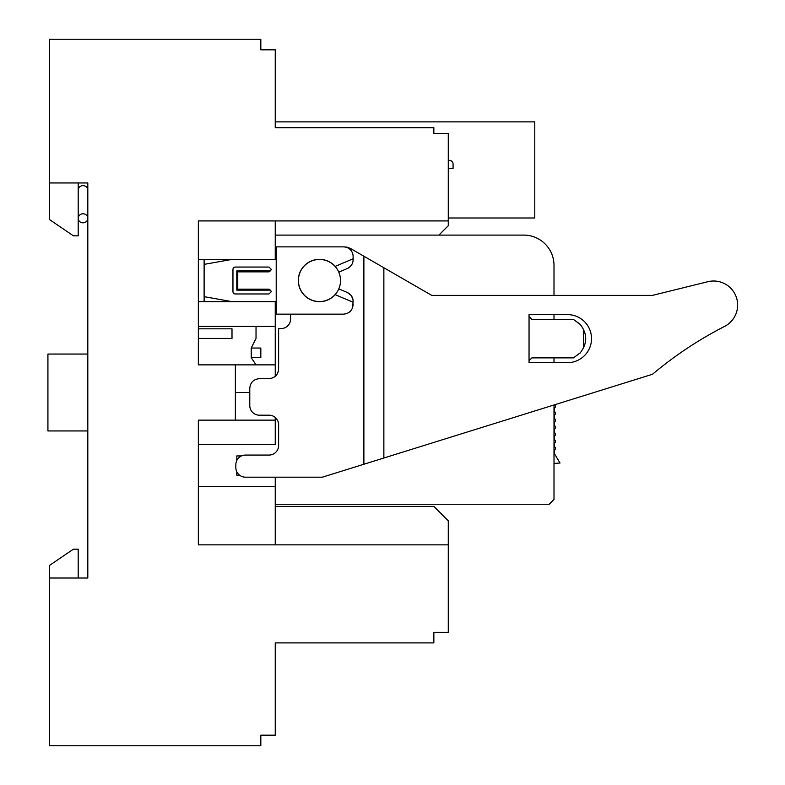 <?xml version="1.0" encoding="UTF-8"?>
<svg xmlns="http://www.w3.org/2000/svg" width="785" height="785" viewBox="0 0 785 785"><rect width="100%" height="100%" fill="white"/><g stroke="black" fill="none" stroke-linecap="round" stroke-linejoin="round"><path stroke-width="1.18" d="M198.35 326.413L275.25 326.413L275.25 301.666L198.35 301.666M198.35 444.408L275.25 444.408L275.25 420.132L198.35 420.132L198.35 544.859L448.274 544.859L448.274 632.327L433.85 632.327L433.85 642.895L275.25 642.895L275.25 735.172L260.826 735.172L260.826 745.75L49.357 745.75L49.357 578.015L87.812 578.015L87.812 188.057M275.25 544.859L275.25 477.182L275.25 486.7L198.35 486.7M78.196 218.308A4.808 4.514 180 0 0 83.004 222.822A4.808 4.514 180 0 0 87.812 218.308A4.808 4.514 180 0 0 83.004 213.785A4.808 4.514 180 0 0 78.196 218.308L78.196 190.166A4.808 4.514 180 0 1 83.004 185.643A4.808 4.514 180 0 1 87.812 190.166L87.812 182.954L49.357 182.954L49.357 39.25L260.826 39.25L260.826 49.828L275.25 49.828L275.25 127.68L275.25 121.871L534.781 121.871L534.781 217.994L448.274 217.994M198.35 259.374L275.25 259.374L275.25 220.919M270.923 270.903L236.805 270.903L236.805 290.126L270.923 290.126M256.028 270.903L256.028 271.865M256.028 289.165L256.028 290.126M260.826 348.04L251.22 348.04L251.22 357.656L260.826 357.656L260.826 348.04M275.25 364.868L235.363 364.868L235.363 420.132M249.777 392.5L235.363 392.5M241.466 455.938L236.805 455.938L236.805 460.501M236.805 471.765L236.805 475.161L239.553 475.161M448.274 544.859L448.274 520.828L433.85 506.404L275.25 506.404M235.363 364.868L198.35 364.868L198.35 220.919L448.274 220.919L448.274 133.45L433.85 133.45L433.85 127.68L275.25 127.68M448.274 220.919L448.274 225.727L438.893 235.098M256.028 326.413L256.028 338.433L251.22 348.04M251.22 357.656L256.028 364.868M198.35 338.433L231.997 338.433L231.997 328.817L198.35 328.817M78.196 578.015L78.196 549.176L73.388 549.176L49.357 565.524L49.357 578.015M49.357 182.954L49.357 219.476L73.388 235.824L78.196 235.824L78.196 182.954M260.826 49.828L260.826 47.905M433.85 131.527L433.85 133.45M433.85 632.327L433.85 634.251M260.826 735.172L260.826 737.095M87.812 354.055L47.924 354.055L47.924 430.945L87.812 430.945M448.274 160.317L449.226 160.317A3.846 3.846 0 0 1 453.073 164.163L453.073 168.49L448.274 168.49M275.25 504.245L549.196 504.245L554.004 499.437L554.004 404.972M554.004 319.416L554.004 314.608L567.486 314.608A24.031 24.031 0 0 1 591.517 338.639A24.031 24.031 0 0 1 567.486 362.67A24.031 24.031 0 0 0 591.517 338.639A24.031 24.031 0 0 0 567.486 314.608L529.041 314.608L529.041 362.67L567.486 362.67L554.004 362.67L554.004 357.872M290.627 314.157L290.627 318.965A9.616 9.616 0 0 1 281.02 328.581L278.616 328.581L278.616 369.048C278.047 374.887 274.838 378.085 269 378.664L259.393 378.664C253.555 379.233 250.346 382.432 249.777 388.271L249.777 405.57A9.616 9.616 0 0 0 259.393 415.186L269 415.186A9.616 9.616 0 0 1 278.616 424.803L278.616 445.468A9.616 9.616 0 0 1 269 455.074L245.45 455.074A9.616 9.616 0 0 0 235.843 464.691L235.843 467.575A9.616 9.616 0 0 0 245.45 477.182L322.35 477.182L363.887 464.239L363.887 256.214L383.865 267.754L383.865 458.008L652.472 374.278A384.493 384.493 0 0 1 724.526 326.442A24.031 24.031 0 0 0 707.805 281.717L652.472 295.386L554.004 295.386L554.004 265.379A30.281 30.281 0 0 0 523.723 235.098L275.25 235.098M275.25 326.413L275.25 376.349M275.25 417.492L275.25 420.132M554.75 404.736A0.716 0.716 0 0 0 554.838 404.844A2.08 2.08 0 0 1 554.73 407.886A0.716 0.716 0 0 0 554.485 408.426L554.485 411.222A0.716 0.716 0 0 0 554.73 411.762A2.08 2.08 0 0 1 554.73 414.902A0.716 0.716 0 0 0 554.485 415.451L554.485 418.238A0.716 0.716 0 0 0 554.73 418.778A2.08 2.08 0 0 1 554.73 421.918A0.716 0.716 0 0 0 554.485 422.467L554.485 425.254A0.716 0.716 0 0 0 554.73 425.804A2.08 2.08 0 0 1 554.73 428.934A0.716 0.716 0 0 0 554.485 429.483L554.485 432.27A0.716 0.716 0 0 0 554.73 432.82A2.08 2.08 0 0 1 554.73 435.95A0.716 0.716 0 0 0 554.485 436.499L554.485 439.286A0.716 0.716 0 0 0 554.73 439.835A2.08 2.08 0 0 1 554.73 442.975A0.716 0.716 0 0 0 554.485 443.515L554.485 446.302A0.716 0.716 0 0 0 554.73 446.851A2.08 2.08 0 0 1 554.73 449.991A0.716 0.716 0 0 0 554.485 450.531L554.485 453.779L560.039 463.022L554.73 463.385A0.716 0.716 0 0 0 554.004 464.112M337.942 270.423A21.048 21.048 0 0 0 309.378 262.043A21.048 21.048 0 0 0 300.998 290.607A21.048 21.048 0 0 0 329.563 298.987A21.048 21.048 0 0 0 337.942 270.423M344.458 246.922L349.933 248.158L363.887 256.214M347.245 268.578A9.616 9.616 0 0 0 353.113 259.727C353.083 263.593 351.13 266.547 347.245 268.578L338.786 272.159M352.642 307.514L353.113 301.303C353.083 297.436 351.13 294.483 347.245 292.452L350.875 295.14M351.543 296.043L352.985 299.791M383.865 267.754L431.73 295.386L652.472 295.386L658.193 293.973M353.113 302.245L335.195 294.66A21.146 21.146 0 0 1 300.91 290.656A21.146 21.146 0 0 1 335.195 266.38L353.113 258.785L353.113 256.489A9.616 9.616 0 0 0 343.496 246.873L275.25 246.873M346.067 247.01L347.941 247.373M666.701 362.886L663.256 365.535L666.701 362.886M353.113 304.551C352.543 310.389 349.335 313.588 343.496 314.157L276.212 314.157L276.212 246.873M276.212 314.157L275.25 314.157M276.212 301.666L232.144 301.666L204.12 296.661L204.12 301.666M338.786 288.87L347.245 292.452M353.113 258.785L353.113 259.727M529.041 360.747L531.926 357.872L573.413 357.872L580.046 353.093C587.602 343.457 587.602 333.831 580.046 324.195L573.413 319.416L531.926 319.416L529.041 316.532M276.212 259.374L232.144 259.374L204.12 264.378L204.12 296.661M271.404 269.461L269 267.057L235.363 267.057A2.404 2.404 0 0 0 232.959 269.461L232.959 291.569A2.404 2.404 0 0 0 235.363 293.973L269 293.973L271.404 291.569L269 289.165L237.757 289.165L237.757 271.865L269 271.865L271.404 269.461M204.12 259.374L204.12 264.378M573.413 357.872L580.351 352.759M573.413 319.416L580.321 324.49M583.638 329.425L583.638 347.863M363.887 464.239L383.865 458.008"/></g></svg>
